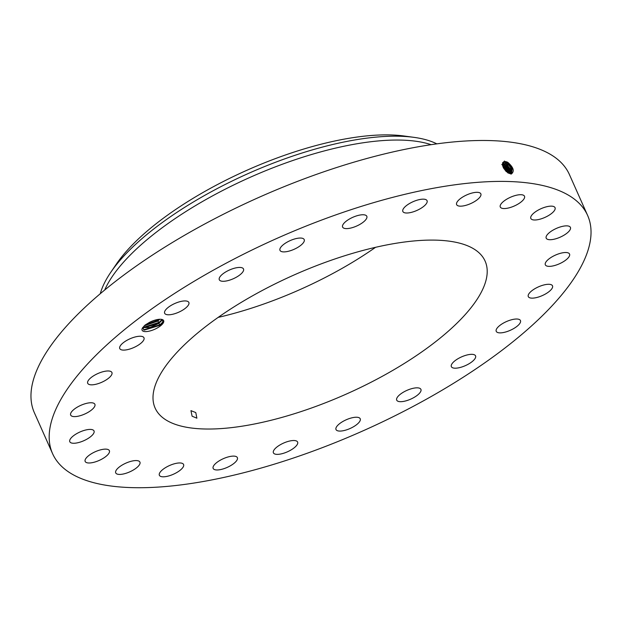 <?xml version="1.0" encoding="UTF-8"?>
<svg xmlns="http://www.w3.org/2000/svg" width="622" height="622" viewBox="0 0 622 622"><rect width="100%" height="100%" fill="white"/><g stroke="black" fill="none" stroke-linecap="round" stroke-linejoin="round"><path stroke-width="0.93" d="M399.985 195.51A292.838 105.421 156 0 0 52.59 453.671A292.838 105.421 156 0 0 240.232 473.614A292.838 105.421 156 0 0 587.627 215.453A292.838 105.421 156 0 0 399.985 195.51M587.627 215.453L569.41 174.541A292.838 105.421 156 0 0 381.768 154.59A292.838 105.421 156 0 0 34.373 412.751L52.59 453.671M163.314 322.849A11.802 4.253 156 0 0 162.163 319.514A11.802 4.253 156 0 0 149.49 322.351L145.159 325.003L142.609 327.755A11.802 4.253 156 0 0 142.446 328.027A11.802 4.253 156 0 0 142.267 328.369A11.802 4.253 156 0 0 149.988 330.958A11.802 4.253 156 0 0 163.314 322.849M520.062 323.043A13.249 4.766 156 0 0 520.451 320.555A13.249 4.766 156 0 0 509.208 320.478A13.249 4.766 156 0 0 496.628 328.851A13.249 4.766 156 0 0 496.239 331.339A13.249 4.766 156 0 0 507.482 331.417A13.249 4.766 156 0 0 520.062 323.043M270.842 420.332A180.613 65.022 156 0 0 485.106 261.1A180.613 65.022 156 0 0 369.375 248.792A180.613 65.022 156 0 0 155.103 408.024A180.613 65.022 156 0 0 270.842 420.332M528.148 295.652A13.249 4.766 156 0 0 528.296 296.608A13.249 4.766 156 0 0 541.14 296.08A13.249 4.766 156 0 0 552.647 286.781A13.249 4.766 156 0 0 552.507 285.832A13.249 4.766 156 0 0 539.655 286.353A13.249 4.766 156 0 0 528.148 295.652M545.486 265.104A13.249 4.766 156 0 0 559.777 263.619A13.249 4.766 156 0 0 569.542 254.056A13.249 4.766 156 0 0 569.394 253.784A13.249 4.766 156 0 0 555.104 255.261A13.249 4.766 156 0 0 545.338 264.832A13.249 4.766 156 0 0 545.486 265.104M547.469 239.291A13.249 4.766 156 0 0 562.195 236.204A13.249 4.766 156 0 0 570.413 227.395A13.249 4.766 156 0 0 569.146 226.284A13.249 4.766 156 0 0 554.42 229.362A13.249 4.766 156 0 0 546.202 238.172A13.249 4.766 156 0 0 547.469 239.291M533.956 219.97A13.249 4.766 156 0 0 548.316 215.671A13.249 4.766 156 0 0 555.049 207.678A13.249 4.766 156 0 0 551.932 206.162A13.249 4.766 156 0 0 537.571 210.461A13.249 4.766 156 0 0 530.838 218.454A13.249 4.766 156 0 0 533.956 219.97M505.873 208.456A13.249 4.766 156 0 0 519.152 203.371A13.249 4.766 156 0 0 524.494 196.233A13.249 4.766 156 0 0 518.911 194.795A13.249 4.766 156 0 0 505.632 199.88A13.249 4.766 156 0 0 500.29 207.017A13.249 4.766 156 0 0 505.873 208.456M465.124 205.532A13.249 4.766 156 0 0 480.845 193.854A13.249 4.766 156 0 0 472.355 192.952A13.249 4.766 156 0 0 456.634 204.63A13.249 4.766 156 0 0 465.124 205.532M414.493 211.41A13.249 4.766 156 0 0 427.057 200.696A13.249 4.766 156 0 0 415.41 200.758A13.249 4.766 156 0 0 402.846 211.472A13.249 4.766 156 0 0 414.493 211.41M357.432 225.677A13.249 4.766 156 0 0 366.809 216.293A13.249 4.766 156 0 0 351.982 217.684A13.249 4.766 156 0 0 342.605 227.069A13.249 4.766 156 0 0 357.432 225.677M297.829 247.362A13.249 4.766 156 0 0 304.205 239.579A13.249 4.766 156 0 0 286.377 242.572A13.249 4.766 156 0 0 279.993 250.355A13.249 4.766 156 0 0 297.829 247.362M239.742 274.994A13.249 4.766 156 0 0 243.505 268.976A13.249 4.766 156 0 0 235.396 267.981A13.249 4.766 156 0 0 223.065 273.734A13.249 4.766 156 0 0 219.302 279.752A13.249 4.766 156 0 0 227.411 280.747A13.249 4.766 156 0 0 239.742 274.994M187.129 306.677A13.249 4.766 156 0 0 188.855 302.471A13.249 4.766 156 0 0 179.198 301.88A13.249 4.766 156 0 0 166.377 309.041A13.249 4.766 156 0 0 164.651 313.247A13.249 4.766 156 0 0 174.308 313.838A13.249 4.766 156 0 0 187.129 306.677M143.589 340.273A13.249 4.766 156 0 0 143.977 337.785A13.249 4.766 156 0 0 132.727 337.707A13.249 4.766 156 0 0 120.155 346.081A13.249 4.766 156 0 0 119.766 348.561A13.249 4.766 156 0 0 131.009 348.647A13.249 4.766 156 0 0 143.589 340.273M112.069 373.472A13.249 4.766 156 0 0 111.921 372.516A13.249 4.766 156 0 0 99.077 373.037A13.249 4.766 156 0 0 87.57 382.343A13.249 4.766 156 0 0 87.71 383.292A13.249 4.766 156 0 0 100.562 382.771A13.249 4.766 156 0 0 112.069 373.472M94.731 404.02A13.249 4.766 156 0 0 80.44 405.505A13.249 4.766 156 0 0 70.675 415.068A13.249 4.766 156 0 0 70.822 415.341A13.249 4.766 156 0 0 85.113 413.863A13.249 4.766 156 0 0 94.878 404.292A13.249 4.766 156 0 0 94.731 404.02M92.748 429.833A13.249 4.766 156 0 0 78.022 432.92A13.249 4.766 156 0 0 69.804 441.729A13.249 4.766 156 0 0 71.071 442.841A13.249 4.766 156 0 0 85.797 439.762A13.249 4.766 156 0 0 94.015 430.945A13.249 4.766 156 0 0 92.748 429.833M106.261 449.154A13.249 4.766 156 0 0 91.9 453.454A13.249 4.766 156 0 0 85.167 461.446A13.249 4.766 156 0 0 88.285 462.962A13.249 4.766 156 0 0 102.646 458.663A13.249 4.766 156 0 0 109.379 450.67A13.249 4.766 156 0 0 106.261 449.154M134.344 460.669A13.249 4.766 156 0 0 121.065 465.754A13.249 4.766 156 0 0 115.723 472.891A13.249 4.766 156 0 0 121.306 474.329A13.249 4.766 156 0 0 134.585 469.245A13.249 4.766 156 0 0 139.927 462.107A13.249 4.766 156 0 0 134.344 460.669M175.093 463.592A13.249 4.766 156 0 0 159.372 475.27A13.249 4.766 156 0 0 167.862 476.172A13.249 4.766 156 0 0 183.583 464.494A13.249 4.766 156 0 0 175.093 463.592M225.724 457.714A13.249 4.766 156 0 0 213.159 468.428A13.249 4.766 156 0 0 224.806 468.366A13.249 4.766 156 0 0 237.371 457.652A13.249 4.766 156 0 0 225.724 457.714M282.785 443.447A13.249 4.766 156 0 0 273.408 452.832A13.249 4.766 156 0 0 288.235 451.44A13.249 4.766 156 0 0 297.611 442.055A13.249 4.766 156 0 0 282.785 443.447M342.388 421.763A13.249 4.766 156 0 0 336.012 429.545A13.249 4.766 156 0 0 353.84 426.552A13.249 4.766 156 0 0 360.216 418.769A13.249 4.766 156 0 0 342.388 421.763M400.475 394.13A13.249 4.766 156 0 0 396.712 400.148A13.249 4.766 156 0 0 404.813 401.143A13.249 4.766 156 0 0 417.152 395.39A13.249 4.766 156 0 0 420.915 389.372A13.249 4.766 156 0 0 412.806 388.377A13.249 4.766 156 0 0 400.475 394.13M453.08 362.447A13.249 4.766 156 0 0 451.362 366.653A13.249 4.766 156 0 0 461.019 367.244A13.249 4.766 156 0 0 473.84 360.084A13.249 4.766 156 0 0 475.566 355.877A13.249 4.766 156 0 0 465.909 355.286A13.249 4.766 156 0 0 453.08 362.447M507.731 162.303C513.57 167.396 514.744 171.307 511.276 174.051L508.081 172.986C501.814 167.147 500.897 163.329 505.328 161.541L507.7 162.404L506.044 161.65M505.336 161.541L507.676 162.428L507.187 162.023L506.79 163.158L504.458 162.28L502.763 162.801M142.64 327.708L144.211 330.111L159.877 325.353L163.003 322.033L161.984 319.459M218.159 317.391A180.613 65.022 156 0 0 224.355 315.914A180.613 65.022 156 0 0 375.564 247.315M192.097 416.204L196.886 418.186L195.782 412.58L190.946 410.637L192.097 416.204M507.568 172.691L510.048 173.452L511.673 173.002L512.178 167.971L507.7 162.404M161.813 319.42L161.331 320.936L161.821 319.42M436.838 143.861A192.019 69.128 156 0 0 413.988 137.353L404.02 135.993A182.129 65.567 156 0 0 116.392 264.055L110.732 272.366A192.019 69.128 156 0 0 100.282 293.708M511.665 173.009L511.595 166.766L507.676 162.428M508.827 163.283L511.673 166.906M431.139 144.677A192.019 69.128 156 0 0 330.601 149.303A192.019 69.128 156 0 0 104.698 290.015M142.71 327.6L150.034 327.483L158.758 323.471L161.347 320.968L158.672 323.487L143.387 327.841L142.726 327.576M413.988 137.353A192.019 69.128 156 0 0 328.875 145.431A192.019 69.128 156 0 0 110.732 272.366M511.16 173.281L506.79 163.158L504.434 162.295L502.84 162.723M511.144 173.289L510.662 167.489L508.026 164.122L506.277 162.77L505.88 163.905L502.623 163.127L505.857 163.92L505.367 163.516L504.971 164.651L502.467 163.788L504.947 164.667L504.458 164.262L504.061 165.398L501.76 164.55M144.242 325.804L157.716 321.131L159.815 319.273M144.903 325.213L158.019 320.019L157.63 321.146L144.281 325.772M157.63 321.146L159.768 319.273M507.91 164.021L510.732 167.629M510.538 173.437L505.88 163.905M510.522 173.437L509.729 168.204L505.857 163.92M153.937 320.47L149.521 322.336M153.696 320.548L149.746 322.227M506.992 164.76L509.799 168.344M509.807 173.445L504.971 164.651M509.791 173.437L508.788 168.927L504.947 164.667M508.944 173.274L504.061 165.398L501.775 164.535M506.067 165.499L508.866 169.067M508.92 173.266L507.855 169.643L505.274 166.346L503.548 165.009L503.151 166.144L502.607 165.833M503.151 166.144L507.871 172.854L506.922 170.366L504.349 167.085L502.615 165.864M505.15 166.237L507.933 169.783M503.136 166.16L502.638 165.763M503.315 167.722L506.059 171.221M504.232 166.976L506.992 170.506M506.261 171.633L503.284 167.691M506.308 171.672L503.26 167.637M143.62 329.878L160.103 324.692L163.151 321.675M142.733 327.569L159.061 322.351L161.813 319.778M157.49 319.537L158.019 320.019L158.913 319.335M510.887 174.059L510.048 173.452M504.465 161.012L504.458 162.28M503.571 161.767L503.563 163.026M502.677 162.521L502.669 163.78M158.758 323.471L160.103 324.692M157.716 321.131L159.061 322.351"/></g></svg>
